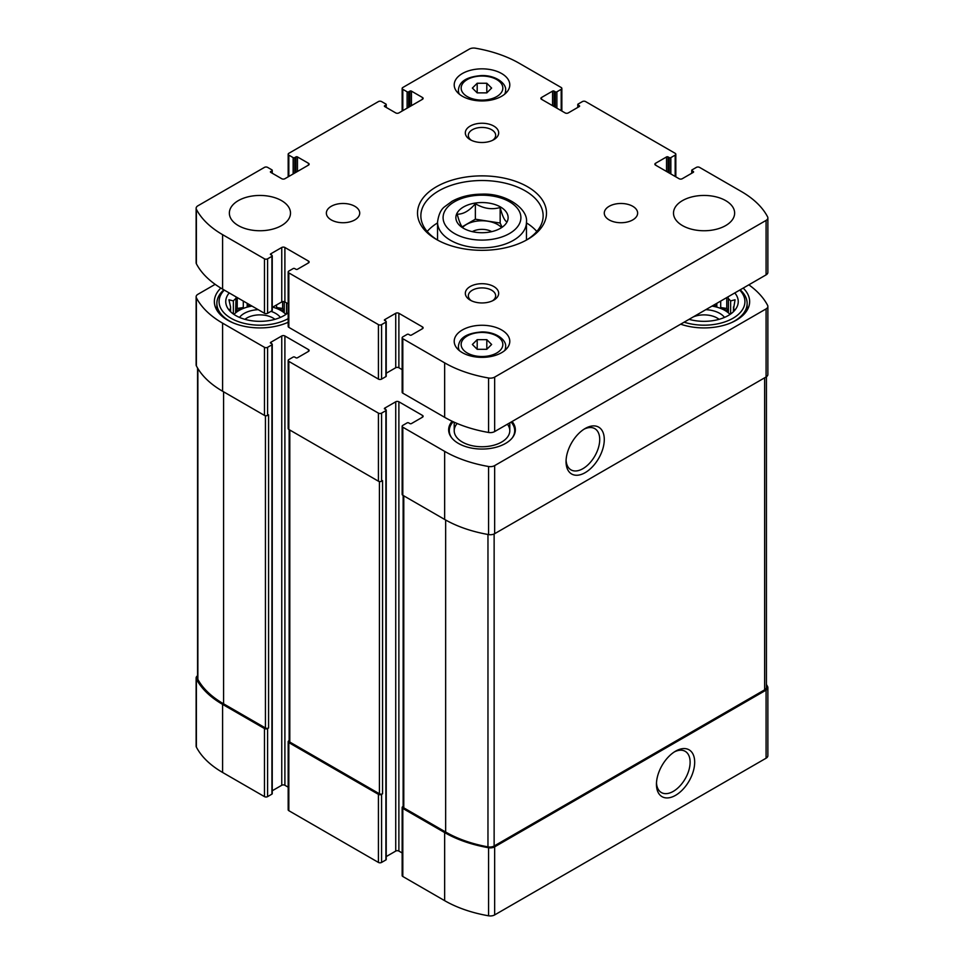 <?xml version="1.0" encoding="UTF-8"?>
<svg xmlns="http://www.w3.org/2000/svg" width="964" height="964" viewBox="0 0 964 964"><rect width="100%" height="100%" fill="white"/><g stroke="black" fill="none" stroke-linecap="round" stroke-linejoin="round"><path stroke-width="1.45" d="M197.572 675.728A6.109 3.531 0 0 0 196.126 678.017A6.109 3.531 0 0 0 196.379 679.03A104.498 60.334 0 0 0 222.6 704.383L264.461 728.543A2.229 1.289 0 0 0 267.594 728.543L268.582 727.977L268.582 414.833L267.594 415.4L267.594 347.317L271.92 344.823A1.109 0.639 0 0 0 271.92 343.919L270.739 342.328A1.109 0.639 0 0 0 270.739 343.232M196.126 678.017L196.126 746.088A6.109 3.531 0 0 0 196.379 747.1A104.498 60.334 0 0 0 222.6 772.453L264.461 796.626A2.229 1.289 0 0 0 267.594 796.626L271.92 794.131A1.109 0.639 0 0 0 272.246 793.673L272.246 344.377M289.152 740.605L288.826 740.798A2.229 1.289 0 0 0 288.176 741.714A2.229 1.289 0 0 0 288.826 742.617L378.43 794.348A2.229 1.289 0 0 0 381.575 794.348L382.563 793.782L382.563 480.638L381.575 481.205L381.575 413.134L385.901 410.628A1.109 0.639 0 0 0 385.901 409.724L384.72 408.134A1.109 0.639 0 0 0 384.72 409.049M288.176 741.714L288.176 809.784A2.229 1.289 0 0 0 288.826 810.688L378.43 862.431A2.229 1.289 0 0 0 381.575 862.431L385.901 859.936A1.109 0.639 0 0 0 386.227 859.478L386.227 410.182M403.133 806.41L402.807 806.603A2.229 1.289 0 0 0 402.157 807.519A2.229 1.289 0 0 0 402.807 808.422L444.657 832.583A104.498 60.334 0 0 0 488.579 847.73A6.109 3.531 0 0 0 494.653 846.838L766.079 690.128A6.109 3.531 0 0 0 767.874 687.633A6.109 3.531 0 0 0 767.621 686.621A104.498 60.334 0 0 0 766.428 684.476M402.157 807.519L402.157 875.589A2.229 1.289 0 0 0 402.807 876.493L444.657 900.665A104.498 60.334 0 0 0 488.579 915.8A6.109 3.531 0 0 0 494.653 914.92L766.079 758.21A6.109 3.531 0 0 0 767.874 755.716L767.874 687.633M675.571 795.324A27.04 15.605 120 0 0 694.683 762.211A27.04 15.605 120 0 0 675.571 751.173A27.04 15.605 120 0 0 656.448 784.286A27.04 15.605 120 0 0 675.571 795.324M215.153 284.344L197.921 294.297A6.109 3.531 0 0 0 196.126 296.792A6.109 3.531 0 0 0 196.379 297.804A104.498 60.334 0 0 0 222.6 323.157L264.461 347.317A2.229 1.289 0 0 0 267.594 347.317M196.126 296.792L196.126 364.862A6.109 3.531 0 0 0 196.379 365.874A104.498 60.334 0 0 0 222.6 391.227L222.6 323.157M267.594 415.4A2.229 1.289 0 0 1 264.461 415.4L222.6 391.227M270.739 342.328L281.753 335.978A2.229 1.289 0 0 1 284.898 335.978L308.48 349.595A2.229 1.289 0 0 1 309.131 350.498A2.229 1.289 0 0 1 308.48 351.402L297.466 357.764A1.109 0.639 0 0 1 295.9 357.764L294.719 357.078A1.109 0.639 0 0 0 293.152 357.078L288.826 359.572A2.229 1.289 0 0 0 288.176 360.488A2.229 1.289 0 0 0 288.826 361.392L378.43 413.134A2.229 1.289 0 0 0 381.575 413.134M272.246 790.757L281.753 785.274L281.753 335.978M288.176 787.166L284.898 785.274A2.229 1.289 0 0 0 281.753 785.274M288.176 360.488L288.176 428.558A2.229 1.289 0 0 0 288.826 429.462L288.826 361.392M381.575 481.205A2.229 1.289 0 0 1 378.43 481.205L288.826 429.462M384.72 408.134L395.734 401.783A2.229 1.289 0 0 1 398.879 401.783L422.461 415.4A2.229 1.289 0 0 1 423.112 416.303A2.229 1.289 0 0 1 422.461 417.207L411.447 423.57A1.109 0.639 0 0 1 409.881 423.57L408.7 422.883A1.109 0.639 0 0 0 407.121 422.883L402.807 425.377A2.229 1.289 0 0 0 402.157 426.293A2.229 1.289 0 0 0 402.807 427.197L444.657 451.369A104.498 60.334 0 0 0 488.579 466.504A6.109 3.531 0 0 0 494.653 465.612L766.079 308.902A6.109 3.531 0 0 0 767.874 306.407A6.109 3.531 0 0 0 767.621 305.395A104.498 60.334 0 0 0 748.847 284.826M386.227 856.574L395.734 851.079L395.734 401.783M402.157 852.971L398.879 851.079A2.229 1.289 0 0 0 395.734 851.079M402.157 426.293L402.157 494.363A2.229 1.289 0 0 0 402.807 495.267L402.807 427.197M767.874 306.407L767.874 374.49A6.109 3.531 0 0 1 766.079 376.984L494.653 533.694A6.109 3.531 0 0 1 488.579 534.574A104.498 60.334 0 0 1 444.657 519.439L402.807 495.267M585.172 472.649A27.04 15.605 120 0 0 604.283 439.536A27.04 15.605 120 0 0 585.172 428.498A27.04 15.605 120 0 0 566.049 461.611A27.04 15.605 120 0 0 585.172 472.649M512.089 421.509A33.354 19.256 180 0 1 515.354 429.811A33.354 19.256 180 0 1 482 449.055A33.354 19.256 180 0 1 448.646 429.811A33.354 19.256 180 0 1 452.128 421.244M288.176 322.253A45.573 26.317 180 0 1 240.06 325.278A45.573 26.317 180 0 1 214.357 301.599A45.573 26.317 180 0 1 220.84 288.079M743.184 288.091A45.573 26.317 180 0 1 749.643 301.599A45.573 26.317 180 0 1 726.543 324.494A45.573 26.317 180 0 1 680.668 324.181M403.133 495.46L403.133 806.952A2.229 1.289 0 0 0 403.783 807.856L445.645 832.016A104.498 60.334 0 0 0 487.965 846.874A6.109 3.531 0 0 0 494.134 846.006L764.645 689.826A6.109 3.531 0 0 0 766.428 687.332L766.428 376.767M289.152 429.655L289.152 741.147A2.229 1.289 0 0 0 289.803 742.051L379.418 793.782A2.229 1.289 0 0 0 382.563 793.782M197.572 368.019L197.572 678.319A6.109 3.531 0 0 0 197.861 679.379A104.498 60.334 0 0 0 223.576 703.816L265.437 727.977A2.229 1.289 0 0 0 268.582 727.977M566.085 460.226A23.811 13.749 120 0 0 570.989 469.866A23.811 13.749 120 0 0 582.883 468.685A23.811 13.749 120 0 0 598.439 447.706A23.811 13.749 120 0 0 594.788 428.631A23.811 13.749 120 0 0 583.991 429.221M656.484 782.901A23.811 13.749 120 0 0 661.388 792.553A23.811 13.749 120 0 0 673.282 791.372A23.811 13.749 120 0 0 688.838 770.393A23.811 13.749 120 0 0 685.187 751.317A23.811 13.749 120 0 0 674.39 751.896M734.785 292.935A34.186 19.738 180 0 1 735.267 309.661A34.186 19.738 180 0 1 689.067 319.337M739.725 290.092A40.849 23.582 180 0 1 732.953 318.277A40.849 23.582 180 0 1 684.127 322.181M733.712 311.42L735.062 309.36L733.435 309.577L733.435 311.697M733.435 306.986A29.462 17.003 180 0 1 733.52 308.275A29.462 17.003 180 0 1 733.435 309.577L735.062 299.768L730.628 300.925L730.628 314.023M727.941 296.888L728.386 298.683A29.462 17.003 180 0 1 730.628 300.925M711.998 306.094A29.462 17.003 180 0 1 730.025 314.433M716.806 303.323L716.806 306.239A29.462 17.003 0 0 0 713.203 305.395M720.698 301.069L720.698 307.528A29.462 17.003 0 0 1 728.386 311.962L726.76 308.468L720.698 307.528M728.386 298.683L728.386 311.962M705.793 309.673A22.232 12.833 180 0 1 724.506 317.421M693.369 316.855A18.473 10.664 180 0 1 719.072 319.325M740.159 289.839A43.079 24.871 180 0 1 747.136 303.419A43.079 24.871 180 0 1 730.905 322.868M288.176 312.722A34.186 19.738 180 0 1 256.894 321.253A34.186 19.738 180 0 1 228.733 309.661A34.186 19.738 180 0 1 229.215 292.935M288.176 318.65A40.849 23.582 180 0 1 234.927 320.253A40.849 23.582 180 0 1 224.275 290.092M236.06 296.888L235.614 311.962A29.462 17.003 0 0 1 239.108 309.54A29.462 17.003 0 0 1 243.302 307.528L237.24 308.468L235.614 311.962M230.565 306.986L230.565 309.577A29.462 17.003 180 0 1 230.48 308.275A29.462 17.003 180 0 1 230.565 306.986L228.938 299.768L233.372 300.925A29.462 17.003 180 0 1 235.614 298.683M230.565 311.697L230.565 309.577L228.938 309.36L230.288 311.42M233.975 314.433A29.462 17.003 180 0 1 239.108 310.444A29.462 17.003 180 0 1 252.002 306.094M272.716 307.155A29.462 17.003 180 0 1 285.898 314.433M243.302 301.069L243.302 307.528M247.194 303.323L247.194 306.239A29.462 17.003 0 0 1 250.797 305.395M276.572 304.925L276.572 307.528A29.462 17.003 0 0 1 284.247 311.962L282.633 308.468L276.572 307.528M284.247 301.684L284.247 311.962M286.501 302.865L286.501 314.023M233.372 300.925L233.372 314.023M239.494 317.421A22.232 12.833 180 0 1 244.217 313.396A22.232 12.833 180 0 1 258.207 309.673M270.98 311.336A22.232 12.833 180 0 1 280.367 317.421M244.928 319.325A18.473 10.664 180 0 1 246.868 318A18.473 10.664 180 0 1 274.945 319.325M288.176 322.193A43.079 24.871 180 0 1 286.778 322.868M233.095 322.868A43.079 24.871 180 0 1 216.864 303.419A43.079 24.871 180 0 1 223.841 289.839M511.089 422.087A32.704 18.882 180 0 1 511.86 423.003L512.45 423.762A33.354 19.256 180 0 1 515.318 430.715M448.682 430.715A33.354 19.256 180 0 1 451.55 423.762L452.14 423.003A32.704 18.882 180 0 1 453.213 421.75M507.413 424.208A27.787 16.051 180 0 1 509.787 430.715A27.787 16.051 180 0 1 482 446.754A27.787 16.051 180 0 1 454.213 430.715A27.787 16.051 180 0 1 457.177 423.497M511.86 423.003A32.704 18.882 180 0 1 512.137 438.042M451.863 438.042A32.704 18.882 180 0 1 452.14 423.003M237.24 308.468L237.24 297.575M249.712 304.781L247.194 306.239M282.633 308.468L282.633 301.624M716.806 306.239L714.288 304.781M726.76 308.468L726.76 297.575M463.841 228.492C461.648 227.42 459.442 222.648 457.201 214.177C463.238 214.333 469.287 210.839 475.36 203.693C483.542 208.61 491.809 209.887 500.159 207.525C502.352 215.912 504.558 220.684 506.799 221.841M475.24 203.067A26.124 15.087 180 0 1 504.63 210.092A26.124 15.087 180 0 1 500.473 228.299L500.473 228.299A26.124 15.087 180 0 1 459.37 225.178A26.124 15.087 180 0 1 475.24 203.067M384.72 106.558L395.734 112.921A2.229 1.289 180 0 0 398.879 112.921L422.461 99.304A2.229 1.289 180 0 0 423.112 98.388A2.229 1.289 180 0 0 422.461 97.485L411.447 91.134A1.109 0.639 180 0 0 409.881 91.134L408.7 91.809A1.109 0.639 180 0 1 407.121 91.809L402.807 89.315A2.229 1.289 180 0 1 402.157 88.411A2.229 1.289 180 0 1 402.807 87.507L469.348 49.08A6.109 3.531 180 0 1 475.421 48.2A104.498 60.334 180 0 1 519.343 63.335L561.193 87.507A2.229 1.289 180 0 1 561.843 88.411A2.229 1.289 180 0 1 561.193 89.315L556.879 91.809A1.109 0.639 180 0 1 555.3 91.809L554.119 91.134A1.109 0.639 180 0 0 552.553 91.134L541.539 97.485L541.539 99.304L565.121 112.921A2.229 1.289 180 0 0 568.266 112.921L579.28 106.558A1.109 0.639 180 0 0 579.28 105.654L578.099 104.98A1.109 0.639 180 0 1 578.099 104.064L582.425 101.569A2.229 1.289 180 0 1 585.57 101.569L675.174 153.312A2.229 1.289 180 0 1 675.824 154.216A2.229 1.289 180 0 1 675.174 155.12L670.848 157.614A1.109 0.639 180 0 1 669.281 157.614L668.1 156.939A1.109 0.639 180 0 0 666.534 156.939L655.52 163.29L655.52 165.109L679.102 178.726A2.229 1.289 180 0 0 682.247 178.726L693.261 172.363A1.109 0.639 180 0 0 693.261 171.459L692.08 170.785A1.109 0.639 180 0 1 692.08 169.869L696.406 167.375A2.229 1.289 180 0 1 699.539 167.375L741.4 191.547A104.498 60.334 180 0 1 767.621 216.9A6.109 3.531 180 0 1 767.874 217.912A6.109 3.531 180 0 1 766.079 220.407L494.653 377.117A6.109 3.531 180 0 1 488.579 377.996A104.498 60.334 180 0 1 444.657 362.862L402.807 338.701A2.229 1.289 180 0 1 402.157 337.786A2.229 1.289 180 0 1 402.807 336.882L407.121 334.388A1.109 0.639 180 0 1 408.7 334.388L409.881 335.062A1.109 0.639 180 0 0 411.447 335.062L422.461 328.712A2.229 1.289 180 0 0 423.112 327.808A2.229 1.289 180 0 0 422.461 326.904L398.879 313.288A2.229 1.289 180 0 0 395.734 313.288L384.72 319.638L385.901 321.229A1.109 0.639 180 0 1 385.901 322.133L381.575 324.627A2.229 1.289 180 0 1 378.43 324.627L288.826 272.896A2.229 1.289 180 0 1 288.176 271.981A2.229 1.289 180 0 1 288.826 271.077L293.152 268.582A1.109 0.639 180 0 1 294.719 268.582L295.9 269.257A1.109 0.639 180 0 0 297.466 269.257L308.48 262.907A2.229 1.289 180 0 0 309.131 262.003A2.229 1.289 180 0 0 308.48 261.087L284.898 247.483A2.229 1.289 180 0 0 281.753 247.483L270.739 253.833L271.92 255.424A1.109 0.639 180 0 1 271.92 256.328L267.594 258.822A2.229 1.289 180 0 1 264.461 258.822L222.6 234.662A104.498 60.334 180 0 1 196.379 209.296A6.109 3.531 180 0 1 196.126 208.284A6.109 3.531 180 0 1 197.921 205.79L264.461 167.375A2.229 1.289 180 0 1 267.594 167.375L271.92 169.869A1.109 0.639 180 0 1 271.92 170.785L270.739 172.363L281.753 178.726A2.229 1.289 180 0 0 284.898 178.726L308.48 165.109A2.229 1.289 180 0 0 309.131 164.205A2.229 1.289 180 0 0 308.48 163.29L297.466 156.939A1.109 0.639 180 0 0 295.9 156.939L294.719 157.614A1.109 0.639 180 0 1 293.152 157.614L288.826 155.12A2.229 1.289 180 0 1 288.176 154.216A2.229 1.289 180 0 1 288.826 153.312L378.43 101.569A2.229 1.289 180 0 1 381.575 101.569L385.901 104.064A1.109 0.639 180 0 1 385.901 104.98L384.72 106.558A1.109 0.639 180 0 1 384.72 105.654M541.539 99.304A2.229 1.289 180 0 1 540.888 98.388A2.229 1.289 180 0 1 541.539 97.485M655.52 165.109A2.229 1.289 180 0 1 654.869 164.205A2.229 1.289 180 0 1 655.52 163.29M767.874 217.912L767.874 272.366A6.109 3.531 180 0 1 766.079 274.873L494.653 431.571A6.109 3.531 180 0 1 488.579 432.462A104.498 60.334 180 0 1 444.657 417.328L402.807 393.155A2.229 1.289 180 0 1 402.157 392.252L402.157 337.786M402.157 369.634L398.879 367.742A2.229 1.289 180 0 0 395.734 367.742L386.227 373.225M384.72 320.542A1.109 0.639 180 0 1 384.72 319.638M386.227 321.675L386.227 376.141A1.109 0.639 180 0 1 385.901 376.599L381.575 379.093A2.229 1.289 180 0 1 378.43 379.093L288.826 327.35A2.229 1.289 180 0 1 288.176 326.447L288.176 271.981M288.176 303.829L284.898 301.937A2.229 1.289 180 0 0 281.753 301.937L272.246 307.42M270.739 254.737A1.109 0.639 180 0 1 270.739 253.833M272.246 255.87L272.246 310.336A1.109 0.639 180 0 1 271.92 310.794L267.594 313.288A2.229 1.289 180 0 1 264.461 313.288L222.6 289.116A104.498 60.334 180 0 1 196.379 263.762A6.109 3.531 180 0 1 196.126 262.75L196.126 208.284M270.739 172.363A1.109 0.639 180 0 1 270.739 171.459M725.687 225.576A30.571 17.653 180 0 1 692.369 229.408A30.571 17.653 180 0 1 673.499 213.104A30.571 17.653 180 0 1 704.069 195.451A30.571 17.653 180 0 1 734.64 213.104A30.571 17.653 180 0 1 725.687 225.576M632.746 219.913A16.677 9.628 180 0 1 614.574 221.997A16.677 9.628 180 0 1 604.283 213.104A16.677 9.628 180 0 1 620.961 203.476A16.677 9.628 180 0 1 637.638 213.104A16.677 9.628 180 0 1 632.746 219.913M354.836 219.913A16.677 9.628 180 0 1 336.665 221.997A16.677 9.628 180 0 1 326.362 213.104A16.677 9.628 180 0 1 343.039 203.476A16.677 9.628 180 0 1 359.717 213.104A16.677 9.628 180 0 1 354.836 219.913M281.548 225.576A30.571 17.653 180 0 1 248.242 229.408A30.571 17.653 180 0 1 229.36 213.104A30.571 17.653 180 0 1 259.931 195.451A30.571 17.653 180 0 1 290.501 213.104A30.571 17.653 180 0 1 281.548 225.576M501.654 96.243A27.787 16.051 180 0 1 471.36 99.714A27.787 16.051 180 0 1 454.213 84.892A27.787 16.051 180 0 1 482 68.842A27.787 16.051 180 0 1 509.787 84.892A27.787 16.051 180 0 1 501.654 96.243M501.654 352.655A27.787 16.051 180 0 1 471.36 356.138A27.787 16.051 180 0 1 454.213 341.304A27.787 16.051 180 0 1 482 325.266A27.787 16.051 180 0 1 509.787 341.304A27.787 16.051 180 0 1 501.654 352.655M493.797 139.684A16.677 9.628 180 0 1 470.203 139.684A16.677 9.628 180 0 1 470.203 126.067A16.677 9.628 180 0 1 493.797 126.067A16.677 9.628 180 0 1 493.797 139.684L493.797 139.684M493.797 300.129A16.677 9.628 180 0 1 470.203 300.129A16.677 9.628 180 0 1 470.203 286.525A16.677 9.628 180 0 1 493.797 286.525A16.677 9.628 180 0 1 493.797 300.129L493.797 300.129M527.597 239.421A64.48 37.222 180 0 1 436.403 239.421A64.48 37.222 180 0 1 436.403 186.775A64.48 37.222 180 0 1 527.597 186.775A64.48 37.222 180 0 1 527.597 239.421L527.597 239.421M437.62 240.108A61.142 35.294 180 0 1 420.858 215.828A61.142 35.294 180 0 1 482 180.521A61.142 35.294 180 0 1 543.142 215.828A61.142 35.294 180 0 1 526.38 240.108M427.197 231.481A61.142 35.294 180 0 1 437.536 222.913M526.465 222.913A61.142 35.294 180 0 1 536.803 231.481M471.384 300.744A13.665 7.893 180 0 1 468.335 295.779A13.665 7.893 180 0 1 482 287.899A13.665 7.893 180 0 1 495.665 295.779A13.665 7.893 180 0 1 492.616 300.744M471.384 140.298A13.665 7.893 180 0 1 468.335 135.334A13.665 7.893 180 0 1 482 127.441A13.665 7.893 180 0 1 495.665 135.334A13.665 7.893 180 0 1 492.616 140.298M477.192 349.293L486.808 349.293L491.628 344.485L486.808 339.665L477.192 339.665L472.372 344.485L477.192 349.293L477.192 339.665M477.192 92.881L486.808 92.881L491.628 88.073L486.808 83.253L477.192 83.253L472.372 88.073L477.192 92.881L477.192 83.253M486.808 92.881L486.808 83.253M486.808 349.293L486.808 339.665M462.093 226.865L475.36 219.202L475.36 203.693M475.36 219.202L500.159 223.046L500.159 207.525M500.159 223.046L501.907 226.829M462.587 227.444A22.088 12.749 180 0 1 481.892 220.768A22.088 12.749 180 0 1 501.316 227.335M472.3 231.637A13.894 8.025 180 0 1 491.7 231.637M196.379 747.1L196.379 679.03M222.6 772.453L222.6 704.383M264.461 796.626L264.461 728.543M267.594 796.626L267.594 728.543M288.826 810.688L288.826 742.617M378.43 862.431L378.43 794.348M381.575 862.431L381.575 794.348M402.807 876.493L402.807 808.422M444.657 900.665L444.657 832.583M488.579 915.8L488.579 847.73M494.653 914.92L494.653 846.838M766.079 758.21L766.079 690.128M196.379 365.874L196.379 297.804M264.461 415.4L264.461 347.317M271.92 794.131L271.92 344.823M284.898 785.274L284.898 335.978M308.48 351.402L308.48 349.595M378.43 481.205L378.43 413.134M385.901 859.936L385.901 410.628M398.879 851.079L398.879 401.783M422.461 417.207L422.461 415.4M444.657 519.439L444.657 451.369M488.579 534.574L488.579 466.504M494.653 533.694L494.653 465.612M766.079 376.984L766.079 308.902M403.783 807.856L403.783 495.845M445.645 832.016L445.645 519.994M487.965 846.874L487.965 534.466M494.134 846.006L494.134 533.96M764.645 689.826L764.645 377.816M289.803 742.051L289.803 430.04M379.418 793.782L379.418 481.53M265.437 727.977L265.437 415.725M223.576 703.816L223.576 391.794M197.861 679.379L197.861 368.501M385.901 104.98L385.901 107.245M422.461 97.485L422.461 99.304M411.447 91.134L411.447 105.654M409.881 91.134L409.881 106.558M408.7 91.809L408.7 107.245M407.121 91.809L407.121 108.149M402.807 89.315L402.807 110.643M561.193 89.315L561.193 110.643M556.879 91.809L556.879 108.149M555.3 91.809L555.3 107.245M554.119 91.134L554.119 106.558M552.553 91.134L552.553 105.654M579.28 105.654L579.28 106.558M578.099 104.98L578.099 107.245M675.174 155.12L675.174 176.448M670.848 157.614L670.848 173.954M669.281 157.614L669.281 173.05M668.1 156.939L668.1 172.363M666.534 156.939L666.534 171.459M693.261 171.459L693.261 172.363M692.08 170.785L692.08 173.05M766.079 220.407L766.079 274.873M494.653 377.117L494.653 431.571M488.579 377.996L488.579 432.462M444.657 362.862L444.657 417.328M402.807 338.701L402.807 393.155M422.461 326.904L422.461 328.712M398.879 313.288L398.879 367.742M395.734 313.288L395.734 367.742M385.901 322.133L385.901 376.599M381.575 324.627L381.575 379.093M378.43 324.627L378.43 379.093M288.826 272.896L288.826 327.35M308.48 261.087L308.48 262.907M284.898 247.483L284.898 301.937M281.753 247.483L281.753 301.937M271.92 256.328L271.92 310.794M267.594 258.822L267.594 313.288M264.461 258.822L264.461 313.288M222.6 234.662L222.6 289.116M196.379 209.296L196.379 263.762M271.92 170.785L271.92 173.05M308.48 163.29L308.48 165.109M297.466 156.939L297.466 171.459M295.9 156.939L295.9 172.363M294.719 157.614L294.719 173.05M293.152 157.614L293.152 173.954M288.826 155.12L288.826 176.448M437.536 222.178C438.56 214.562 440.958 209.393 444.729 206.67L452.056 201.283C460.551 196.632 470.456 194.258 481.759 194.15C506.534 192.981 528.393 209.224 526.465 222.178A44.465 25.679 180 0 1 513.438 240.325A44.465 25.679 180 0 1 464.985 245.892A44.465 25.679 180 0 1 437.536 222.178L437.536 240.048M509.51 233.517A38.909 22.461 180 0 1 444.416 223.455A38.909 22.461 180 0 1 492.074 195.945A38.909 22.461 180 0 1 509.51 233.517M459.334 350.595A23.618 13.641 180 0 1 458.382 346.751L458.382 349.763M458.382 346.751C458.948 340.34 462.961 333.351 481.88 331.941C496.279 331.724 506.654 340.244 505.618 346.751A23.618 13.641 180 0 1 504.666 350.595M496.737 352.993A20.847 12.038 180 0 1 461.864 347.594A20.847 12.038 180 0 1 487.398 332.857A20.847 12.038 180 0 1 496.737 352.993M459.334 94.171A23.618 13.641 180 0 1 458.382 90.339L458.382 93.339M458.382 90.339C458.948 83.928 462.961 76.927 481.88 75.529C496.279 75.312 506.654 83.832 505.618 90.339A23.618 13.641 180 0 1 504.666 94.171M496.737 96.581A20.847 12.038 180 0 1 461.864 91.182A20.847 12.038 180 0 1 487.398 76.445A20.847 12.038 180 0 1 496.737 96.581M747.136 303.419L747.136 310.191M216.864 303.419L216.864 310.191M386.227 104.522L386.227 107.426M402.157 88.411L402.157 111.029M561.843 88.411L561.843 111.029M577.773 104.522L577.773 107.426M675.824 154.216L675.824 176.834M691.754 170.327L691.754 173.243M272.246 170.327L272.246 173.243M288.176 154.216L288.176 176.834M526.465 222.178L526.465 240.048M505.618 346.751L505.618 349.763M505.618 90.339L505.618 93.339M454.213 422.208L454.213 430.715M509.787 422.834L509.787 430.715"/></g></svg>
